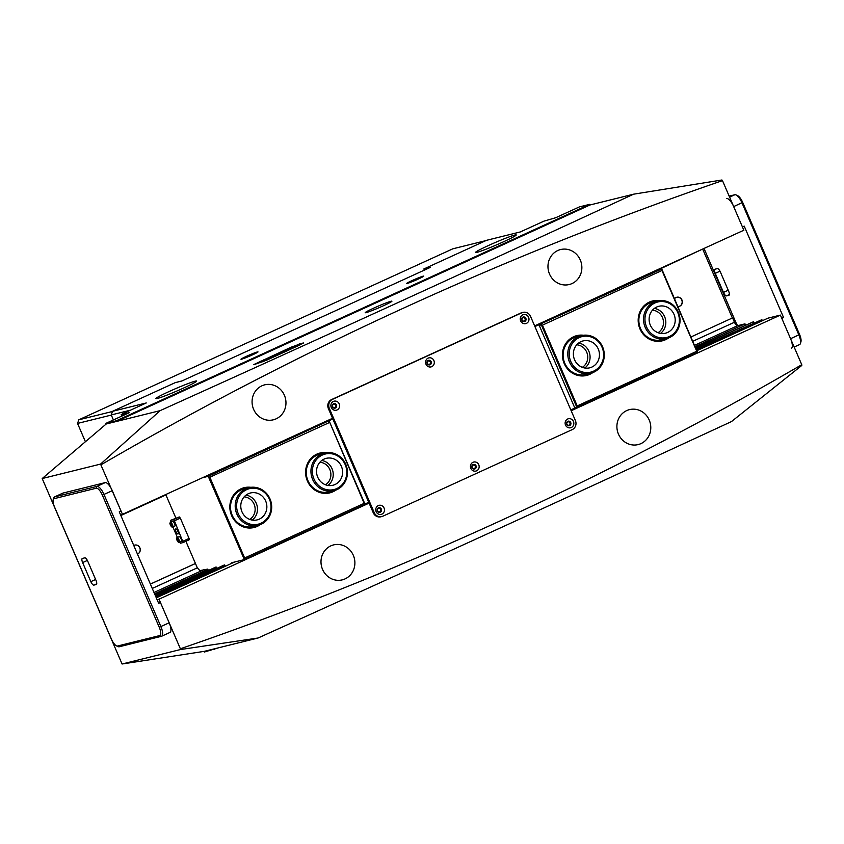 <?xml version="1.0" encoding="UTF-8"?>
<svg xmlns="http://www.w3.org/2000/svg" width="844" height="844" viewBox="0 0 844 844"><rect width="100%" height="100%" fill="white"/><g stroke="black" fill="none" stroke-linecap="round" stroke-linejoin="round"><path stroke-width="1.27" d="M412.051 280.588A9.284 0.559 156.7 0 1 423.72 276.178A9.284 0.559 156.7 0 1 418.329 279.026A9.284 0.559 156.7 0 1 406.692 283.51A9.284 0.559 156.7 0 1 412.051 280.588M246.353 356.347A9.284 0.559 156.7 0 1 258.011 351.937A9.284 0.559 156.7 0 1 252.63 354.786A9.284 0.559 156.7 0 1 240.994 359.27A9.284 0.559 156.7 0 1 246.353 356.347M336.144 405.078A2.152 2.015 -103.9 0 1 335.163 407.884A2.152 2.015 -103.9 0 1 332.483 406.755A2.152 2.015 -103.9 0 1 333.464 403.949A2.152 2.015 -103.9 0 1 336.144 405.078M332.694 406.629A1.73 1.625 76.1 0 0 334.593 407.631A1.73 1.625 76.1 0 0 335.648 405.278A1.73 1.625 76.1 0 0 333.76 404.276A1.73 1.625 76.1 0 0 332.694 406.629M430.83 361.791A2.152 2.015 -103.9 0 1 429.849 364.597A2.152 2.015 -103.9 0 1 427.169 363.469A2.152 2.015 -103.9 0 1 428.151 360.662A2.152 2.015 -103.9 0 1 430.83 361.791M427.38 363.342A1.73 1.625 76.1 0 0 429.279 364.344A1.73 1.625 76.1 0 0 430.334 361.981A1.73 1.625 76.1 0 0 428.446 360.979A1.73 1.625 76.1 0 0 427.38 363.342M525.517 318.494A2.152 2.015 -103.9 0 1 524.535 321.3A2.152 2.015 -103.9 0 1 521.856 320.171A2.152 2.015 -103.9 0 1 522.837 317.365A2.152 2.015 -103.9 0 1 525.517 318.494M522.067 320.045A1.73 1.625 76.1 0 0 523.966 321.047A1.73 1.625 76.1 0 0 525.021 318.694A1.73 1.625 76.1 0 0 523.132 317.692A1.73 1.625 76.1 0 0 522.067 320.045M570.386 422.665A2.152 2.015 -103.9 0 1 569.394 425.471A2.152 2.015 -103.9 0 1 566.714 424.342A2.152 2.015 -103.9 0 1 567.696 421.525A2.152 2.015 -103.9 0 1 570.386 422.665M566.925 424.216A1.73 1.625 76.1 0 0 568.824 425.218A1.73 1.625 76.1 0 0 569.89 422.855A1.73 1.625 76.1 0 0 567.991 421.852A1.73 1.625 76.1 0 0 566.925 424.216M475.699 465.951A2.152 2.015 -103.9 0 1 474.708 468.758A2.152 2.015 -103.9 0 1 472.028 467.629A2.152 2.015 -103.9 0 1 473.009 464.822A2.152 2.015 -103.9 0 1 475.699 465.951M472.239 467.502A1.73 1.625 76.1 0 0 474.138 468.504A1.73 1.625 76.1 0 0 475.204 466.152A1.73 1.625 76.1 0 0 473.305 465.139A1.73 1.625 76.1 0 0 472.239 467.502M381.003 509.238A2.152 2.015 -103.9 0 1 380.022 512.055A2.152 2.015 -103.9 0 1 377.342 510.915A2.152 2.015 -103.9 0 1 378.323 508.109A2.152 2.015 -103.9 0 1 381.003 509.238M377.553 510.789A1.73 1.625 76.1 0 0 379.452 511.802A1.73 1.625 76.1 0 0 380.507 509.438A1.73 1.625 76.1 0 0 378.618 508.436A1.73 1.625 76.1 0 0 377.553 510.789M383.482 305.718A14.548 0.876 -23.3 0 0 391.922 301.181A14.548 0.876 -23.3 0 0 373.639 308.166A14.548 0.876 -23.3 0 0 365.199 312.691A14.548 0.876 -23.3 0 0 383.482 305.718M133.753 545.467A4.716 4.42 -103.9 0 1 139.872 547.819A4.716 4.42 -103.9 0 1 137.466 554.086A4.716 4.42 76.1 0 0 134.629 545.119M676.709 297.278A4.716 4.42 -103.9 0 1 681.773 300.031A4.716 4.42 -103.9 0 1 678.977 306.414M677.932 306.52A4.716 4.42 76.1 0 0 681.963 299.979A4.716 4.42 76.1 0 0 674.556 298.671M183.802 387.955A22.166 1.34 -23.3 0 0 196.673 381.045A22.166 1.34 -23.3 0 0 168.8 391.669A22.166 1.34 -23.3 0 0 155.94 398.579A22.166 1.34 -23.3 0 0 183.802 387.955M503.372 241.848A22.166 1.34 -23.3 0 0 516.233 234.938A22.166 1.34 -23.3 0 0 488.37 245.562A22.166 1.34 -23.3 0 0 475.51 252.472A22.166 1.34 -23.3 0 0 503.372 241.848M322.556 569.415A18.009 16.88 76.1 0 0 342.284 579.86A18.009 16.88 76.1 0 0 353.33 555.341A18.009 16.88 76.1 0 0 333.612 544.897A18.009 16.88 76.1 0 0 322.556 569.415M618.462 434.132A18.009 16.88 76.1 0 0 638.18 444.577A18.009 16.88 76.1 0 0 649.226 420.059A18.009 16.88 76.1 0 0 629.508 409.614A18.009 16.88 76.1 0 0 618.462 434.132M253.633 409.361A18.009 16.88 76.1 0 0 273.351 419.806A18.009 16.88 76.1 0 0 284.407 395.287A18.009 16.88 76.1 0 0 264.689 384.843A18.009 16.88 76.1 0 0 253.633 409.361M549.528 274.068A18.009 16.88 76.1 0 0 569.246 284.523A18.009 16.88 76.1 0 0 580.303 260.005A18.009 16.88 76.1 0 0 560.585 249.55A18.009 16.88 76.1 0 0 549.528 274.068M130.482 410.173L111.239 414.942L113.402 419.953L111.302 415.069L77.542 423.435L78.819 419.806L452.827 248.811L485.859 240.624M111.239 414.942L112.516 411.323L146.276 402.957L122.602 413.782L121.167 414.626L129.607 412.537L105.933 423.361L116.25 420.808L116.525 421.441L160.138 410.638L100.541 464.094L122.464 514.334L332.557 418.276M101.101 464.727A3969.121 3720.183 -103.9 0 1 722.485 180.627L721.926 179.994L633.58 194.183L589.956 204.987L589.682 204.353L579.374 206.907L555.7 217.731L543.958 221.139L520.284 231.952L486.534 240.318L423.804 269.004L430.366 267.379L181.808 381.013L175.246 382.638L112.516 411.323M120.544 514.808L122.464 514.334M589.956 204.987L116.525 421.441L106.207 423.994L42.2 478.548L100.541 464.094M42.2 478.548L122.074 664.006L180.416 649.553L180.373 648.783A3969.121 3720.183 76.1 0 0 801.758 364.692L780.394 315.086L571.177 410.743M369.102 503.129L159.01 599.187L180.373 648.783M159.01 599.187L157.089 599.662M695.667 347.686L753.439 321.764L695.846 348.097M753.998 322.788L753.439 321.764M696.3 349.163L761.879 319.676L696.479 349.574M762.438 320.699L761.879 319.676M696.944 350.64L767.966 318.167L780.394 315.086M122.074 664.006L204.132 651.378L258.064 638.011C419.521 565.111 577.328 492.959 731.505 421.557L801.8 365.452L801.758 364.692M722.485 180.627L743.849 230.233L534.632 325.889M702.883 248.959L657.94 269.964M732.36 317.988L691.036 336.935L732.36 317.988L702.83 249.434M732.592 317.935L734.449 322.25A4.157 1.424 -114.6 0 0 737.498 325.71L744.999 323.853L695.213 346.62M745.558 324.877L744.999 323.853M258.064 638.011L180.416 649.553M291.106 347.2L253.706 364.619L266.261 360.346L299.631 345.091L303.207 342.959L291.106 347.2M633.58 194.183C479.403 265.575 321.596 337.727 160.138 410.638M150.38 584.069L195.439 563.476M106.207 423.994L105.933 423.361M204.132 651.378L204.406 652.011L218.079 647.928M234.653 561.999L156.298 597.826M224.198 565.016L155.665 596.349M224.757 565.248L155.845 596.761M216.317 567.337L155.201 595.284M215.758 567.105L155.022 594.872M207.877 569.426L154.568 593.807M120.85 515.515L165.92 494.911M214.45 648.825L214.724 649.458M121.167 414.626L121.81 416.103M589.682 204.353L116.25 420.808M195.46 563.507L150.39 584.111M658.067 332.705A12.122 11.362 76.1 0 0 662.434 317.502A12.122 11.362 76.1 0 0 652.486 310.181M582.318 367.34A12.122 11.362 76.1 0 0 586.685 352.127A12.122 11.362 76.1 0 0 576.737 344.806M592.762 372.637A20.509 19.222 -103.9 0 1 564.203 363.542A20.509 19.222 -103.9 0 1 565.965 343.244A20.509 19.222 -103.9 0 1 583.489 335.247M581.368 335.627L576.684 336.798A19.401 18.178 76.1 0 0 564.784 363.194A19.401 18.178 76.1 0 0 586.01 374.451L590.705 373.291A19.401 18.178 -103.9 0 1 569.373 361.812A19.401 18.178 -103.9 0 1 581.368 335.627A19.401 18.178 -103.9 0 1 602.7 347.116A19.401 18.178 -103.9 0 1 590.705 373.291M668.511 338.011A20.509 19.222 -103.9 0 1 639.952 328.907A20.509 19.222 -103.9 0 1 641.714 308.609A20.509 19.222 -103.9 0 1 659.238 300.612M657.117 301.002L652.433 302.163A19.401 18.178 76.1 0 0 640.533 328.569A19.401 18.178 76.1 0 0 661.759 339.815L666.454 338.655A19.401 18.178 -103.9 0 1 648.171 332.262A19.401 18.178 -103.9 0 1 657.117 301.002A19.401 18.178 -103.9 0 1 675.4 307.395A19.401 18.178 -103.9 0 1 666.454 338.655M570.808 409.899L575.429 407.789L574.564 407.42L539.221 325.362L539.538 324.455L534.927 326.565M655.788 270.491L661.548 269.067L662.055 269.647L697.439 352.402L575.429 407.789M539.538 324.455L661.548 269.067M577.222 405.932L696.764 351.283L661.97 270.491L542.428 325.151L577.222 405.932L576.674 406.903L541.331 324.834L539.221 325.362M574.564 407.42L577.307 407.325M697.397 351.705L696.764 351.283M661.97 270.491L662.055 269.647M541.415 323.99L541.331 324.834L542.428 325.151M249.729 519.398A12.122 11.362 76.1 0 0 254.097 504.195A12.122 11.362 76.1 0 0 244.148 496.873M325.478 484.762A12.122 11.362 76.1 0 0 329.846 469.559A12.122 11.362 76.1 0 0 319.897 462.238M335.923 490.069A20.509 19.222 -103.9 0 1 307.364 480.964A20.509 19.222 -103.9 0 1 309.126 460.666A20.509 19.222 -103.9 0 1 326.66 452.669M324.529 453.059L319.844 454.22A19.401 18.178 76.1 0 0 307.944 480.626A19.401 18.178 76.1 0 0 329.181 491.883L333.865 490.723A19.401 18.178 -103.9 0 1 312.628 479.466A19.401 18.178 -103.9 0 1 324.529 453.059A19.401 18.178 -103.9 0 1 345.766 464.316A19.401 18.178 -103.9 0 1 333.865 490.723M260.174 524.704A20.509 19.222 -103.9 0 1 231.615 515.6A20.509 19.222 -103.9 0 1 233.377 495.301A20.509 19.222 -103.9 0 1 250.9 487.304M248.78 487.695L244.095 488.855A19.401 18.178 76.1 0 0 232.195 515.262A19.401 18.178 76.1 0 0 253.422 526.508L258.116 525.348A19.401 18.178 -103.9 0 1 236.879 514.101A19.401 18.178 -103.9 0 1 248.78 487.695A19.401 18.178 -103.9 0 1 270.017 498.941A19.401 18.178 -103.9 0 1 258.116 525.348M185.891 541.299L197.285 567.748L199.817 570.628L207.698 569.099L208.447 570.449M165.751 494.542L175.837 517.942M364.566 504.195L368.733 502.286M332.842 418.962L208.236 476.322L202.476 477.746M230.38 563.95L231.931 562.674L244.127 559.656L244.085 558.96L208.236 476.322M234.115 562.136L232.1 563.053M221.94 566.039L224.578 564.921L225.316 566.261M213.5 568.128L216.138 567.01L216.887 568.36M329.382 422.549L209.839 477.208L244.633 558L364.175 503.341L329.466 421.705L364.808 503.762L364.26 504.723L244.127 559.656M208.742 476.902L209.839 477.208M329.466 421.705L328.369 421.399M244.633 558L244.085 558.96M364.808 503.762L364.175 503.341M376.15 511.664A4.642 4.347 76.1 0 0 381.942 514.101A4.642 4.347 76.1 0 0 384.073 508.035A4.642 4.347 76.1 0 0 378.281 505.598A4.642 4.347 76.1 0 0 376.15 511.664M377.321 510.958A2.353 2.205 76.1 0 0 379.906 512.329A2.353 2.205 76.1 0 0 381.351 509.122A2.353 2.205 76.1 0 0 378.766 507.75A2.353 2.205 76.1 0 0 377.321 510.958M379.821 512.35A2.353 2.205 76.1 0 0 378.692 507.772M565.522 425.081A4.642 4.347 76.1 0 0 571.314 427.518A4.642 4.347 76.1 0 0 573.445 421.451A4.642 4.347 76.1 0 0 567.653 419.014A4.642 4.347 76.1 0 0 565.522 425.081M566.704 424.374A2.353 2.205 76.1 0 0 569.278 425.745A2.353 2.205 76.1 0 0 570.723 422.538A2.353 2.205 76.1 0 0 568.149 421.177A2.353 2.205 76.1 0 0 566.704 424.374M569.194 425.766A2.353 2.205 76.1 0 0 568.065 421.198M470.836 468.367A4.642 4.347 76.1 0 0 476.628 470.815A4.642 4.347 76.1 0 0 478.759 464.749A4.642 4.347 76.1 0 0 472.967 462.301A4.642 4.347 76.1 0 0 470.836 468.367M472.007 467.671A2.353 2.205 76.1 0 0 474.592 469.032A2.353 2.205 76.1 0 0 476.037 465.825A2.353 2.205 76.1 0 0 473.452 464.464A2.353 2.205 76.1 0 0 472.007 467.671M474.507 469.053A2.353 2.205 76.1 0 0 473.378 464.485M331.281 407.494A4.642 4.347 76.1 0 0 337.083 409.941A4.642 4.347 76.1 0 0 339.214 403.875A4.642 4.347 76.1 0 0 333.422 401.427A4.642 4.347 76.1 0 0 331.281 407.494M332.462 406.797A2.353 2.205 76.1 0 0 335.047 408.158A2.353 2.205 76.1 0 0 336.492 404.962A2.353 2.205 76.1 0 0 333.907 403.59A2.353 2.205 76.1 0 0 332.462 406.797M334.962 408.179A2.353 2.205 76.1 0 0 333.834 403.611M520.664 320.92A4.642 4.347 76.1 0 0 526.456 323.357A4.642 4.347 76.1 0 0 528.587 317.291A4.642 4.347 76.1 0 0 522.795 314.844A4.642 4.347 76.1 0 0 520.664 320.92M521.835 320.214A2.353 2.205 76.1 0 0 524.419 321.585A2.353 2.205 76.1 0 0 525.865 318.378A2.353 2.205 76.1 0 0 523.28 317.006A2.353 2.205 76.1 0 0 521.835 320.214M524.335 321.596A2.353 2.205 76.1 0 0 523.206 317.027M425.977 364.207A4.642 4.347 76.1 0 0 431.769 366.655A4.642 4.347 76.1 0 0 433.9 360.578A4.642 4.347 76.1 0 0 428.108 358.141A4.642 4.347 76.1 0 0 425.977 364.207M427.148 363.511A2.353 2.205 76.1 0 0 429.733 364.872A2.353 2.205 76.1 0 0 431.178 361.665A2.353 2.205 76.1 0 0 428.594 360.304A2.353 2.205 76.1 0 0 427.148 363.511M429.649 364.893A2.353 2.205 76.1 0 0 428.52 360.325M374.187 512.551A6.931 6.499 76.1 0 0 382.849 516.201L572.221 429.617A6.931 6.499 76.1 0 0 575.408 420.565L530.538 316.394A6.931 6.499 76.1 0 0 521.887 312.755L332.515 399.339A6.931 6.499 76.1 0 0 329.329 408.39L374.187 512.551L373.259 512.783A6.931 6.499 76.1 0 0 380.834 516.802L381.773 516.57M522.963 312.375L522.025 312.607A6.931 6.499 76.1 0 0 520.948 312.987L331.576 399.571A6.931 6.499 76.1 0 0 328.39 408.623L373.259 512.783M799.405 344.637A9.695 3.334 -114.6 0 0 799.606 344.563A9.695 3.334 -114.6 0 0 800.439 343.445A9.695 3.334 -114.6 0 0 798.857 334.931L741.96 202.813A9.695 3.334 -114.6 0 0 736.031 194.911A9.695 3.334 -114.6 0 0 734.85 194.742L729.174 196.146M791.324 348.35A9.695 3.334 -114.6 0 0 790.575 338.718L781.818 318.388L783.591 317.576L744.208 226.118L742.425 226.93L733.679 206.601A9.695 3.334 -114.6 0 0 726.568 198.53M736.031 194.911L737.593 195.618A8.313 2.859 65.4 0 1 742.678 202.391L799.574 334.498A8.313 2.859 65.4 0 1 800.924 341.799L800.439 343.445M715.258 273.351L723.466 292.414A4.157 1.424 -114.6 0 0 726.515 295.875L728.857 295.294A4.157 1.424 -114.6 0 0 728.942 295.263A4.157 1.424 -114.6 0 0 728.615 291.127L720.417 272.074A4.157 1.424 -114.6 0 0 717.368 268.614L715.026 269.194A4.157 1.424 -114.6 0 0 714.931 269.225A4.157 1.424 -114.6 0 0 715.258 273.351L719.985 271.188M781.671 318.051L783.591 317.576M704.012 248.442L735.852 322.376A6.931 2.374 -114.6 0 0 737.667 325.668M53.183 499.69L53.668 498.055A9.695 3.334 65.4 0 1 54.501 496.937A9.695 3.334 65.4 0 1 54.702 496.863L96.891 486.408A9.695 3.334 65.4 0 1 104.002 494.489L160.898 626.596A9.695 3.334 65.4 0 1 161.647 636.239A9.695 3.334 65.4 0 1 161.447 636.302L119.257 646.757A9.695 3.334 65.4 0 1 118.076 646.588L116.514 645.882A8.313 2.859 -114.6 0 0 117.527 646.029L159.716 635.574A8.313 2.859 -114.6 0 0 159.252 627.261L102.356 495.143A8.313 2.859 -114.6 0 0 96.258 488.222L54.069 498.677A8.313 2.859 -114.6 0 0 53.183 499.69A8.313 2.859 -114.6 0 0 54.533 506.991L111.429 639.108A8.313 2.859 -114.6 0 0 116.514 645.882M62.593 493.255A9.695 3.334 65.4 0 1 62.783 493.149A9.695 3.334 65.4 0 1 62.983 493.075L105.183 482.62A9.695 3.334 65.4 0 1 112.294 490.702L121.04 511.031L119.268 511.833L158.661 603.302L160.434 602.489L169.19 622.809A9.695 3.334 65.4 0 1 169.939 632.451A9.695 3.334 65.4 0 1 169.739 632.515M160.434 602.489L158.514 602.964M96.227 584.533L93.884 585.114A4.157 1.424 65.4 0 1 90.835 581.653L82.628 562.589A4.157 1.424 65.4 0 1 82.311 558.464A4.157 1.424 65.4 0 1 82.395 558.433L84.738 557.852A4.157 1.424 65.4 0 1 87.787 561.313L95.994 580.366A4.157 1.424 65.4 0 1 96.311 584.502A4.157 1.424 65.4 0 1 96.227 584.533L96.395 584.449M177.989 533.978A2.775 0.95 65.4 0 1 175.995 531.752A2.775 0.95 65.4 0 1 175.742 528.914A2.775 0.95 65.4 0 1 175.805 528.893A2.775 0.95 65.4 0 1 177.799 531.119A2.775 0.95 65.4 0 1 178.052 533.957A2.775 0.95 65.4 0 1 177.989 533.978M183.148 541.131L189.067 538.43L189.14 539.812L183.222 542.523L174.392 520.811L173.379 519.661L170.562 520.358L170.836 522.193M179.55 542.238L180.416 543.219L183.222 542.523M189.067 538.43L180.31 518.111L174.392 520.811M173.379 519.661L179.297 516.95L170.562 520.358M172.925 527.025L177.398 537.438M179.297 516.95L180.31 518.111M269.447 499.289A18.294 17.144 76.1 0 0 246.606 489.657A18.294 17.144 76.1 0 0 238.198 513.574A18.294 17.144 76.1 0 0 261.049 523.196A18.294 17.144 76.1 0 0 269.447 499.289M265.66 501.019A13.852 12.987 -103.9 0 1 257.156 519.883A13.852 12.987 -103.9 0 1 241.985 511.844A13.852 12.987 -103.9 0 1 250.489 492.98A13.852 12.987 -103.9 0 1 265.66 501.019M246.047 495.101A13.852 12.987 -103.9 0 1 256.281 503.341A13.852 12.987 -103.9 0 1 252.229 520.073M602.131 347.443A18.294 17.144 76.1 0 0 579.395 337.505A18.294 17.144 76.1 0 0 570.702 361.295A18.294 17.144 76.1 0 0 593.427 371.223A18.294 17.144 76.1 0 0 602.131 347.443M598.322 349.121A13.852 12.987 -103.9 0 1 589.745 367.815A13.852 12.987 -103.9 0 1 574.511 359.618A13.852 12.987 -103.9 0 1 583.077 340.923A13.852 12.987 -103.9 0 1 598.322 349.121M578.636 343.044A13.852 12.987 -103.9 0 1 588.943 351.442A13.852 12.987 -103.9 0 1 584.818 368.016M675 308.007A18.294 17.144 76.1 0 0 650.703 305.781A18.294 17.144 76.1 0 0 649.321 331.46A18.294 17.144 76.1 0 0 673.628 333.686A18.294 17.144 76.1 0 0 675 308.007M671.887 310.856A13.852 12.987 -103.9 0 1 665.494 333.19A13.852 12.987 -103.9 0 1 652.433 328.622A13.852 12.987 -103.9 0 1 658.826 306.288A13.852 12.987 -103.9 0 1 671.887 310.856M654.385 308.408A13.852 12.987 -103.9 0 1 662.508 313.177A13.852 12.987 -103.9 0 1 660.567 333.38M345.196 464.654A18.294 17.144 76.1 0 0 322.355 455.032A18.294 17.144 76.1 0 0 313.947 478.938A18.294 17.144 76.1 0 0 336.798 488.56A18.294 17.144 76.1 0 0 345.196 464.654M341.409 466.384A13.852 12.987 -103.9 0 1 332.905 485.247A13.852 12.987 -103.9 0 1 317.734 477.208A13.852 12.987 -103.9 0 1 326.238 458.345A13.852 12.987 -103.9 0 1 341.409 466.384M321.796 460.476A13.852 12.987 -103.9 0 1 332.03 468.705A13.852 12.987 -103.9 0 1 327.978 485.437M262.748 361.728L265.575 360.472L262.748 361.728M265.596 360.43L262.526 361.791L265.596 360.43M261.418 361.454L267.875 358.964L266.324 360.029L271.409 357.191L261.418 361.454M282.423 352.243L289.218 349.543L284.555 351.262L285.346 350.503L282.423 352.243M288.479 349.722L284.333 351.283M271.61 356.484L274.237 355.292L271.61 356.484M270.702 356.759L271.367 356.358M268.498 357.888L270.903 356.822L268.498 357.888M266.071 358.974L263.18 360.093L266.092 359.017M262.885 360.441L259.868 361.738L262.832 360.483M259.868 361.738L260.743 361.211M254.318 364.524L299.314 343.993L254.329 364.545M257.578 362.846L258.211 362.487M273.846 355.345L274.722 354.828M277.687 353.668L280.134 352.602L277.687 353.668M282.191 351.653L285.515 350.144L282.191 351.653M286.506 349.68L289.798 348.171L286.517 349.68M290.821 347.707L294.145 346.198L290.821 347.707M254.561 364.481L299.525 343.898L303.523 343.086M254.55 364.46L266.324 360.304L303.492 342.991M293.786 347.295L301.16 344.067L293.796 347.327M296.687 345.618L294.693 346.684M276.452 354.691L283.668 352.096L276.452 354.691M288.901 349.522L292.857 347.612L285.683 350.334L288.901 349.522M273.751 356.632L270.491 357.856L273.751 356.632M274.775 355.609L277.402 354.965L274.796 355.662M263.412 361.39L265.185 360.683L263.412 361.39M263.708 361.327L264.499 360.989M276.769 355.25L274.827 355.735M275.112 355.324L272.559 356.601M273.224 356.875L271.177 357.687M285.504 350.598L282.17 352.286M290.568 348.593L289.45 349.405M292.784 347.717L286.39 350.165M283.046 352.391L277.834 354.1M298.987 344.742L295.959 345.797M271.103 357.402L268.498 358.352M267.875 358.964L266.81 359.808M268.666 358.616L263.317 360.726M300.675 344.32L294.366 347.19M258.095 362.656L258.76 362.234M258.412 362.403L259.33 362.097M259.92 361.865L260.796 361.337M261.134 361.253L262.484 360.641L261.144 361.264M273.899 355.472L274.764 354.944M275.112 354.86L276.463 354.248L275.123 354.881M170.214 522.7A2.637 0.907 65.4 0 1 170.446 522.373L172.524 521.423A2.637 0.907 65.4 0 1 174.202 522.974A2.637 0.907 65.4 0 1 174.94 525.886A2.637 0.907 65.4 0 1 174.708 526.213L172.64 527.162A2.637 0.907 65.4 0 1 172.049 527.004M170.815 524.926L171.079 523.924L171.849 525.844L170.815 524.926L171.511 524.609M178.96 536.763A2.637 0.907 65.4 0 1 179.086 536.668A2.637 0.907 65.4 0 1 180.901 538.483A2.637 0.907 65.4 0 1 181.397 541.352A2.637 0.907 65.4 0 1 181.27 541.458A2.637 0.907 65.4 0 1 181.122 541.479M177.282 539.928L177.261 539.094L177.778 539.316L178.369 541.194L177.282 539.928L177.947 539.622M176.227 382.395L182.082 380.887M428.741 268.118L423.857 269.13M85.36 441.581L77.542 423.435M78.819 419.806L112.463 411.471M737.498 325.71L694.644 345.312M204.174 569.552L153.998 592.488M152.258 588.437L197.348 567.822M692.892 341.25L734.449 322.25M328.39 408.623L329.329 408.39M331.576 399.571L332.515 399.339M520.948 312.987L521.887 312.755M790.575 338.718L799.574 334.498M733.679 206.601L742.678 202.391M729.596 197.137L734.85 194.742M734.744 322.883L735.852 322.376M729.343 294.577L726.515 295.875M728.235 290.231L723.466 292.414M105.183 482.62L96.891 486.408L96.258 488.222M112.294 490.702L102.356 495.143M169.19 622.809L159.252 627.261M62.983 493.075L54.702 496.863L54.069 498.677M159.716 635.574L161.447 636.302M119.257 646.757L117.527 646.029M90.835 581.653L95.604 579.469M93.884 585.114L96.712 583.816M82.628 562.589L87.365 560.427M172.398 526.698A2.289 0.781 -114.6 0 0 171.543 523.797A2.289 0.781 -114.6 0 0 170.098 523.101A2.289 0.781 -114.6 0 0 170.952 526.002A2.289 0.781 -114.6 0 0 172.398 526.698M170.446 522.373A2.637 0.907 65.4 0 1 172.134 523.924A2.637 0.907 65.4 0 1 172.872 526.825A2.637 0.907 65.4 0 1 172.64 527.162C171.511 527.732 169.285 523.259 170.055 522.879L170.446 522.373M178.865 542.133A2.289 0.781 -114.6 0 0 178.358 539.474A2.289 0.781 -114.6 0 0 176.755 538.145A2.289 0.781 -114.6 0 0 177.272 540.814A2.289 0.781 -114.6 0 0 178.865 542.133M176.892 537.712A2.637 0.907 65.4 0 1 177.008 537.617A2.637 0.907 65.4 0 1 178.833 539.432A2.637 0.907 65.4 0 1 179.329 542.302A2.637 0.907 65.4 0 1 179.202 542.397A2.637 0.907 65.4 0 1 178.612 542.249M794.162 347.053L799.606 344.563M169.939 632.451L161.647 636.239M62.783 493.149L54.501 496.937M179.086 536.668L176.776 537.797C175.499 538.029 178.379 543.409 179.202 542.397L181.27 541.458"/></g></svg>

